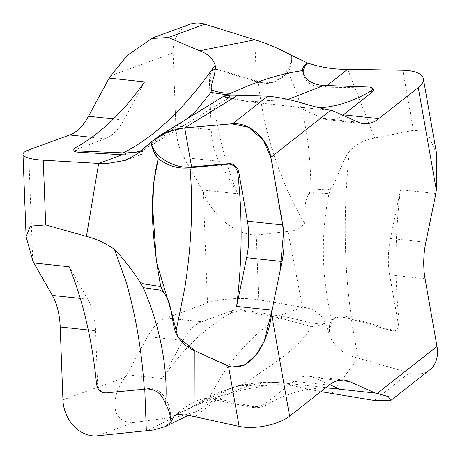 <?xml version="1.0" encoding="UTF-8"?>
<svg xmlns="http://www.w3.org/2000/svg" width="460" height="460" viewBox="0 0 460 460"><rect width="100%" height="100%" fill="white"/><g stroke="black" fill="none" stroke-linecap="round" stroke-linejoin="round"><path stroke-width="0.34" stroke-dasharray="2.3 1.72" d="M309.218 193.666L312.047 192.677L329.009 193.66L331.125 188.514L326.87 189.865L310.908 188.761L309.218 193.666C302.266 203.849 306.768 215.458 304.393 223.238C301.426 228.12 295.941 230.845 287.92 231.414L302.548 307.257L258.721 299.799A33.683 7.314 -2.2 0 0 207.483 302.916L166.307 317.94L201.698 321.753A56.586 30.82 96.2 0 0 182.948 340.457L147.562 336.645A56.586 30.82 -83.8 0 1 166.307 317.94M237.762 385.894C245.226 385.129 252.402 385.486 259.296 386.946L264.828 385.848L243.219 384.054L227.827 389.482L203.659 407.468L198.461 410.372L195.506 411.717L180.809 416.041L174.719 417.024L146.343 430.916M229.845 94.915L229.218 97.457L225.337 97.405L223.721 96.312L223.968 96.105M135.493 155.129L139.012 154.951L142.008 154.209L142.496 153.6L142.197 153.22L139.886 153.174L137.034 154.054L141.392 151.495L142.347 149.787M142.33 149.667L187.783 118.346M332.568 110.67L297.183 106.858L323.058 118.427L358.443 122.239M342.815 115.253A56.586 30.82 -83.8 0 1 328.285 119.859A56.586 30.82 -83.8 0 1 323.058 118.427M319.614 107.864A325.358 177.203 -83.8 0 1 302.312 107.554A325.358 177.203 -83.8 0 1 297.183 106.858M223.721 96.312L248.86 101.792L287.994 99.481M189.658 24.386A33.683 27.289 -110 0 0 173.115 53.004L175.858 125.931L211.243 129.743A56.586 30.82 96.2 0 0 219.127 161.316L183.741 157.504A56.586 30.82 -83.8 0 1 175.858 125.931M183.741 157.504L202.239 189.928L237.63 193.74L219.127 161.316M287.92 231.414L256.289 235.083C244.973 234.853 233.783 229.931 222.726 220.305C213.687 211.807 207.224 202.567 203.337 192.59A325.358 177.203 -83.8 0 1 202.239 189.928M147.562 336.645L126.874 374.796L162.265 378.609L182.948 340.457M174.719 417.024L133.665 422.47C107.324 422.993 112.809 392.248 125.235 377.16A325.358 177.203 -83.8 0 1 126.874 374.796M144.566 81.915L123.884 120.066L113.47 118.945M91.764 137.327L105.139 138.77A56.586 30.82 96.2 0 0 123.884 120.066M105.139 138.77L75.279 149.661A8.487 1.84 -2.2 0 0 73.87 150.742M142.197 149.92L141.576 150.454M69.201 266.783L87.705 299.207L80.27 298.402M88.297 329.992L95.588 330.774A56.586 30.82 96.2 0 0 87.705 299.207M95.588 330.774L97.577 383.657A8.487 6.877 -110 0 0 106.185 392.708L147.695 388.596C162.524 386.889 171.212 403.753 170.93 420.756L170.976 421.912M176.559 414.65L180.579 412.488L187.668 409.716C200.267 402.603 227.844 391.385 259.296 386.946M329.682 384.669L314.053 377.683L338.796 380.351M187.668 409.716L194.39 405.519L203.832 401.356L212.537 399.843L217.586 400.372L252.546 407.439C257.312 408.037 261.596 407.399 265.385 405.524A325.358 177.203 -83.8 0 1 325.421 388.01M329.118 385.106L293.727 381.294A56.586 30.82 -83.8 0 1 308.821 376.257A56.586 30.82 -83.8 0 1 314.053 377.683M293.727 381.294L265.081 403.805A8.487 3.341 170 0 1 252.356 406.381L215.188 398.233L207.678 397.923L199.249 399.711L190.9 403.512L182.884 408.969L175.243 415.115M264.828 385.848C277.828 383.818 290.013 384.445 301.38 387.734L279.927 382.662C258.836 381.231 238.056 387.13 217.586 400.372M301.38 387.734L320.815 391.627M195.057 416.668L217.827 398.774M201.698 321.753L231.558 310.856A8.487 1.84 177.8 0 1 244.467 310.074L281.451 316.405C294.078 317.607 315.554 325.755 324.846 323.483L325.502 323.248C321.166 313.616 313.519 308.28 302.548 307.257L278.812 315.916M203.659 407.468L221.34 376.349C239.418 349.105 258.779 329.613 279.427 317.86L244.507 311.219C239.735 310.586 235.445 311.081 231.627 312.714A325.358 177.203 96.2 0 0 162.265 378.609M425.069 278.754L389.678 274.942L398.331 324.018A8.487 6.285 51.8 0 1 396.503 329.929A8.487 6.285 51.8 0 1 391.362 330.688L348.116 318.147L340.762 316.969L334.828 318.078L332.712 319.326L331.01 321.143L329.36 326.266L329.544 332.327L330.315 337.335L325.502 323.248L324.852 323.604C321.471 325.122 316.928 326.146 311.236 326.669L279.427 317.86M311.236 326.669C300.064 347.461 273.085 364.383 243.219 384.054M331.924 393.507L358.053 358.07C345.115 355.085 335.869 348.174 330.315 337.335L330.194 336.208C329.423 330.573 330.073 325.697 332.143 321.58C321.592 278.225 320.551 235.583 329.009 193.66M435.879 193.522L400.487 189.71L390.459 238.424L425.845 242.236M332.143 321.58L334.73 317.745L339.06 316.009L346.052 316.451L393.967 330.493L396.163 330.016L397.917 328.687L399.038 326.646L399.337 323.23A325.358 177.203 -83.8 0 1 400.487 189.71M389.678 274.942A56.586 30.82 -83.8 0 1 390.459 238.424M331.125 188.514C338.209 178.256 340.923 162.524 349.41 151.254C343.2 211.002 343.907 266.61 351.543 318.084M436.597 153.789L428.921 136.252L422.027 131.14L413.425 130.324L374.681 138.052C365.194 139.466 356.77 143.865 349.41 151.254M351.175 319.056L358.053 358.07L409.331 372.91A33.683 24.944 -128.2 0 0 429.726 369.892M211.243 129.743L209.26 76.86A8.487 6.877 70 0 1 213.423 69.65A8.487 6.877 70 0 1 217.258 69.604L259.463 82.737L267.467 83.542L273.119 82.254L275.419 81.282L282.584 76.308L288.495 68.758L291.295 60.984L291.669 56.522C292.025 62.393 290.772 67.614 287.914 72.18L282.359 77.539L274.896 81.61L273.343 82.121L264.011 83.018L258.1 81.621L217.902 69.368L215.47 69.103M214.084 69.408L211.876 70.938L210.686 73.019L210.306 76.481A325.358 177.203 96.2 0 0 237.63 193.74M304.393 223.238C279.818 181.073 264.385 133.866 258.1 81.621M287.914 72.18C306.481 110.193 310.46 152.691 310.908 188.761M347.691 69.276L374.681 138.052M373.307 90.074A8.487 3.341 -10 0 0 368.138 87.946L321.597 87.066L313.783 85.727L307.809 82.386L304.204 77.297L303.192 72.605M326.985 85.543L324.915 87.17M254.857 39.779L256.433 81.811M153.634 151.311L151.455 144.739M32.717 260.308L28.572 149.977M110.82 75.733L173.115 53.004M203.337 192.59L207.483 302.916M125.235 377.16L62.939 399.889M75.21 147.809L75.279 149.661M96.531 384.042L97.577 383.657M265.385 405.524L265.081 403.805M215.504 400.022L215.188 398.233M252.356 406.381L252.546 407.439M133.665 422.47L97.123 435.804M146.608 388.993L147.695 388.596M106.185 392.708L105.541 392.943M231.627 312.714L231.558 310.856M399.337 323.23L398.331 324.018M374.273 400.459L409.331 372.91M349.157 317.325L348.116 318.147M391.362 330.688L391.983 330.205M256.289 235.083L258.721 299.799M281.52 318.337L281.451 316.405M244.467 310.074L244.507 311.219M210.306 76.481L209.26 76.86M413.425 130.324L402.834 70.265M321.281 85.278L321.597 87.066M368.138 87.946L367.954 86.882M260.55 82.34L259.463 82.737M217.258 69.604L217.902 69.368M140.484 152.116L229.27 97.543M225.751 97.48L248.86 101.792L302.312 107.554M141.019 150.765L152.841 144.319L191.412 115.161M26.099 236.699L26.07 236.009M142.358 149.885L142.496 153.6M125.356 160.339L141.462 154.462M198.461 410.372L188.353 415.322M180.579 412.488L227.78 389.384M188.617 409.072L202.946 400.344C228.24 386.245 254.374 380.397 281.353 382.8L334.799 388.562M344.212 380.069L308.821 376.257M174.449 415.593L181.999 409.659M396.503 329.929L397.296 329.303M334.725 317.745L332.712 319.326M302.732 70.731L303.393 74.48M363.67 123.671L328.285 119.859M213.423 69.65L214.199 69.368M274.896 81.61L273.119 82.259"/><path stroke-width="0.69" d="M140.053 282.204L143.612 283.883L160.747 286.574L163.547 292.249L159.47 290.001L143.273 287.638L140.053 282.204C132.129 269.87 123.596 258.923 114.448 249.355C105.679 243.208 96.347 238.884 86.445 236.388L98.647 163.438L43.269 160.201A33.683 7.314 177.8 0 1 23 154.273A33.683 7.314 177.8 0 1 28.572 149.977L69.747 134.952L91.764 137.327M229.845 94.915C224.405 94.524 218.109 93.667 210.962 92.345L211.502 89.976C217.126 92.149 223.451 93.248 230.46 93.288L229.845 94.915M151.282 143.071L151.093 142.002L159.666 135.642L162.828 133.837L177.531 128.846L184.696 127.874L232.622 123.723A33.683 24.944 51.8 0 1 270.882 157.308L282.82 224.986L247.428 221.174L238.774 172.092A8.487 6.285 -128.2 0 0 229.137 163.633L188.669 167.152C175.312 168.021 154.456 158.102 151.282 143.071L151.093 142.002L137.034 154.054L125.356 160.333L106.933 163.576L98.647 163.438L122.383 154.773L135.493 155.129M151.219 143.123C152.064 148.77 154.405 153.968 158.234 158.723C147.833 198.939 152.973 243.783 160.747 286.574M223.721 96.312C225.302 95.335 229.948 95.001 237.647 95.323L184.696 127.874L191.573 166.888M187.783 118.346L196.138 110.739L210.962 92.345M282.037 261.504L272.01 310.218L236.618 306.406L246.652 257.686L282.037 261.504A56.586 30.82 96.2 0 0 282.82 224.986M163.547 292.249C172.816 304.273 171.177 320.12 175.691 332.787C180.067 341.441 186.467 347.438 194.89 350.779L228.528 366.309C240.108 369.064 250.246 363.975 258.951 351.043C265.92 339.67 270.123 327.244 271.555 313.76A325.358 177.203 96.2 0 0 272.01 310.218M188.353 415.322L165.347 426.581L170.976 421.912L174.455 415.598L178.348 414.385L188.761 415.397L239.119 426.374A33.683 13.265 -10 0 0 289.61 416.15L329.118 385.106A56.586 30.82 96.2 0 1 344.212 380.069A56.586 30.82 96.2 0 1 349.439 381.495L375.314 393.064L339.928 389.252L329.682 384.669M320.815 391.627L374.273 400.459L390.69 400.321L388.297 396.595L377.234 393.398A325.358 177.203 96.2 0 0 375.314 393.064M390.81 400.47L429.726 369.892A33.683 24.944 -128.2 0 0 437 346.432L425.069 278.754A56.586 30.82 96.2 0 1 425.845 242.236L435.879 193.522A325.358 177.203 96.2 0 1 436.327 189.98L436.597 153.789L423.355 78.712A33.683 13.265 170 0 1 418.272 87.59L378.77 118.634L343.378 114.822A56.586 30.82 -83.8 0 1 342.815 115.253M237.647 95.323L267.68 96.174C278.714 97.198 290.772 99.676 303.847 103.592C314.778 106.743 323.714 108.991 330.648 110.343A325.358 177.203 96.2 0 0 332.568 110.67L358.443 122.239A56.586 30.82 96.2 0 0 363.67 123.671A56.586 30.82 96.2 0 0 378.77 118.634M158.234 158.723C167.578 165.623 177.376 168.711 187.623 167.975L228.516 164.122C233.421 164.381 236.503 167.302 237.774 172.885A325.358 177.203 -83.8 0 1 236.618 306.406M247.428 221.174A56.586 30.82 -83.8 0 1 246.652 257.686M175.691 332.787L184.748 288.299C191.538 245.232 193.28 205.045 189.974 167.727M343.378 114.822L372.025 92.31A8.487 3.341 -10 0 0 373.307 90.074L373.048 88.59M287.994 99.481L323.932 85.433L369.972 87.066L372.905 88.354L373.025 89.292L371.726 90.591A325.358 177.203 -83.8 0 1 319.614 107.864M113.47 118.945L88.498 116.253L109.181 78.102A325.358 177.203 -83.8 0 0 110.82 75.733L127.305 55.395L151.817 38.496L168.326 37.53L199.651 50.772L254.857 39.779C266.725 43.366 278.955 48.576 291.559 55.39L307.671 63.026L307.027 63.405C303.801 65.659 302.358 68.051 302.709 70.587L302.732 70.731M230.46 93.288C245.853 87.118 268.985 75.423 302.709 70.587C304.324 78.792 310.517 83.691 321.281 85.278L323.932 85.433M80.27 298.402L52.319 295.395A56.586 30.82 -83.8 0 1 60.202 326.962L88.297 329.992M52.319 295.395L33.816 262.97L69.201 266.783A325.358 177.203 96.2 0 1 96.531 384.042C97.652 389.706 100.659 392.673 105.541 392.943L144.325 389.2C141.881 351.359 135.826 315.617 126.161 281.986L114.448 249.355M86.445 236.388L45.701 224.917L30.44 226.136L26.082 236.699L32.717 260.308A325.358 177.203 -83.8 0 1 33.816 262.97M88.498 116.253A56.586 30.82 -83.8 0 1 69.747 134.952M165.347 426.581L153.416 429.991L97.123 435.804A33.683 27.289 70 0 1 62.939 399.889L60.202 326.962M109.181 78.102L144.566 81.915A325.358 177.203 96.2 0 1 75.21 147.809L73.893 148.971L74.002 149.782L76.912 150.903L125.637 152.996L125.712 154.928M141.576 150.454L136.511 152.116L125.637 152.996M211.502 89.976C209.685 85.347 216.373 74.503 215.177 65.124C185.075 108.088 154.347 137.368 122.998 152.961M215.177 65.124C212.796 58.449 207.621 53.665 199.651 50.772M73.813 149.132L73.87 150.742A8.487 1.84 -2.2 0 0 78.982 152.237L122.383 154.773M170.976 421.912L170.861 420.779C170.43 414.897 168.693 409.354 165.652 404.15C162.046 393.973 155.698 388.918 146.608 388.993L144.325 389.2M165.652 404.15C168.205 368.414 159.792 325.444 143.273 287.638M175.243 415.115L173.736 416.311L176.559 414.65M195.057 416.668L194.89 350.779L177.732 336.754L171.574 312.254L156.44 261.924L152.812 209.513L153.536 183.689L158.234 158.723L153.634 151.311M325.421 388.01A325.358 177.203 -83.8 0 1 334.799 388.562A325.358 177.203 -83.8 0 1 339.928 389.252M146.343 430.916L144.773 389.16M214.084 69.408L215.47 69.103M303.192 72.605L303.238 70.869L305.009 65.705L307.671 63.026C321.12 67.453 334.454 69.54 347.691 69.276L402.834 70.265A33.683 13.265 170 0 1 423.355 78.712M347.691 69.276L326.985 85.543M254.857 39.779L204.867 24.196A33.683 27.289 -110 0 0 189.658 24.386L151.719 38.232M151.455 144.739L151.093 142.002L167.13 131.859L183.523 127.989L231.679 123.797L248.526 127.242L263.356 140.116L271.009 157.958L283.693 231.368L280.082 271.009L272.01 310.218L264.212 341.257L256.122 354.988L244.547 365.102L230.972 367.178L194.89 350.779M271.555 313.76L289.61 416.15M377.234 393.398L437 346.432M436.327 189.98L418.272 87.59M330.648 110.343L270.882 157.308M237.774 172.885L238.774 172.092M267.68 96.174L232.622 123.723M187.623 167.975L188.669 167.152M229.137 163.633L228.516 164.122M371.726 90.591L372.025 92.31M45.701 224.917L43.269 160.201M78.982 152.237L78.936 151.093M338.796 380.351L349.439 381.495M228.528 366.309L239.119 426.374M168.326 37.53L204.867 24.196M223.962 96.105L159.66 135.631M191.412 115.161L196.081 110.682M26.07 236.009L23 154.273"/></g></svg>
